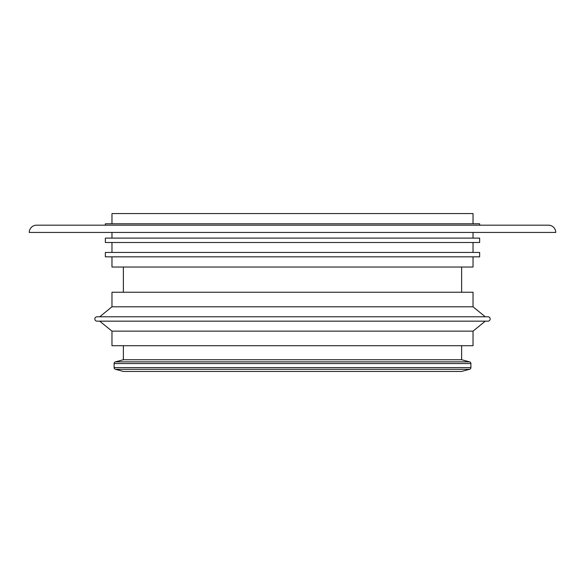 <?xml version="1.0" encoding="UTF-8"?>
<svg xmlns="http://www.w3.org/2000/svg" width="585" height="585" viewBox="0 0 585 585"><rect width="100%" height="100%" fill="white"/><g stroke="black" fill="none" stroke-linecap="round" stroke-linejoin="round"><path stroke-width="0.88" d="M461.623 371.431L123.376 371.431L115.406 369.296L123.376 371.431L461.623 371.431L469.594 369.296L461.623 371.431M114.104 363.563L470.896 363.563L470.896 367.599L114.104 367.599L114.104 363.563L114.104 367.599L470.896 367.599L470.896 363.563L114.104 363.563A1.755 1.755 0 0 1 115.406 361.866L123.376 359.731L123.376 345.706L123.376 359.731L115.406 361.866L469.594 361.866L461.623 359.731L123.376 359.731L461.623 359.731L461.623 345.706L461.623 359.731L469.594 361.866L115.406 361.866M461.623 267.038L461.623 292.237L461.623 267.038M123.376 292.237L123.376 267.038L123.376 292.237M555.75 232.435L29.25 232.435L555.75 232.435M548.438 225.181L36.562 225.181A7.312 7.312 0 0 0 29.25 232.494A7.312 7.312 0 0 1 36.562 225.181L548.438 225.181A7.312 7.312 0 0 1 555.75 232.494A7.312 7.312 0 0 0 548.438 225.181M115.406 369.296L469.594 369.296L115.406 369.296A1.755 1.755 0 0 1 114.104 367.599A1.755 1.755 0 0 0 115.406 369.296M469.594 361.866A1.755 1.755 0 0 1 470.896 363.563A1.755 1.755 0 0 0 469.594 361.866M470.896 367.599A1.755 1.755 0 0 1 469.594 369.296A1.755 1.755 0 0 0 470.896 367.599M473.031 292.237L473.031 306.803L111.969 306.803L111.969 292.237L473.031 292.237L111.969 292.237L111.969 306.803L99.713 316.777L111.969 306.803L473.031 306.803L473.031 292.237M485.287 316.777L473.031 306.803L485.287 316.777M487.978 316.777A2.194 2.194 0 0 1 490.171 318.971A2.194 2.194 0 0 1 487.978 321.165A2.194 2.194 0 0 0 490.171 318.971A2.194 2.194 0 0 0 487.978 316.777L97.022 316.777A2.194 2.194 0 0 0 94.829 318.971A2.194 2.194 0 0 0 97.022 321.165A2.194 2.194 0 0 1 94.829 318.971A2.194 2.194 0 0 1 97.022 316.777M473.031 331.139L485.287 321.165L473.031 331.139L111.969 331.139L99.713 321.165L111.969 331.139L473.031 331.139L473.031 345.706L111.969 345.706L111.969 331.139L111.969 345.706L473.031 345.706L473.031 331.139M473.031 213.569L111.969 213.569L111.969 223.777L111.969 213.569L473.031 213.569L473.031 223.777L473.031 213.569M473.031 267.038L111.969 267.038L111.969 256.83L111.969 267.038L473.031 267.038L473.031 256.83L473.031 267.038M479.641 256.83L105.359 256.83L105.359 252.442L479.641 252.442L479.641 256.83L105.359 256.83L105.359 252.442L479.641 252.442L479.641 256.83M473.031 242.497L473.031 252.442L473.031 242.497M111.969 252.442L111.969 242.497L111.969 252.442M479.641 242.497L105.359 242.497L105.359 238.11L479.641 238.11L479.641 242.497L105.359 242.497L105.359 238.11L479.641 238.11L479.641 242.497M473.031 232.435L473.031 238.11L473.031 232.435M111.969 238.11L111.969 232.435L111.969 238.11M479.641 223.777L105.359 223.777L105.359 225.181L105.359 223.777L479.641 223.777L479.641 225.181L479.641 223.777M97.022 321.165L487.978 321.165"/></g></svg>
